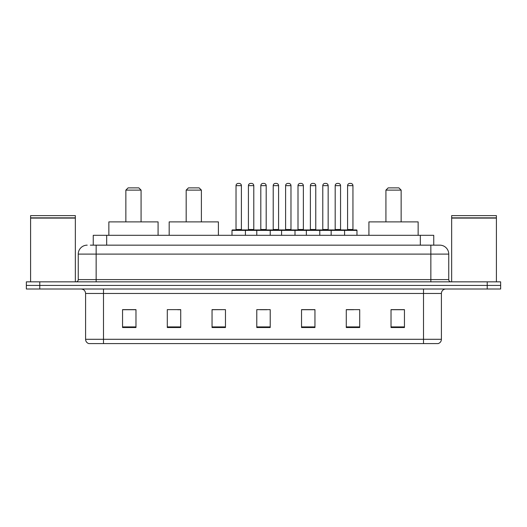 <?xml version="1.0" encoding="UTF-8"?>
<svg xmlns="http://www.w3.org/2000/svg" width="527" height="527" viewBox="0 0 527 527"><rect width="100%" height="100%" fill="white"/><g stroke="black" fill="none" stroke-linecap="round" stroke-linejoin="round"><path stroke-width="0.79" d="M90.341 245.154L96.151 245.154L90.341 245.154L93.253 245.154L93.253 235.312L433.747 235.312L433.747 245.154M87.205 245.154A8.946 8.946 0 0 0 78.253 254.106L78.253 279.606A2.24 2.24 0 0 1 76.02 281.846M448.747 254.106L96.151 254.106L96.151 245.154L439.795 245.154A8.946 8.946 0 0 1 448.747 254.106L448.747 279.606C448.879 280.97 449.623 281.714 450.98 281.846M39.775 281.846L26.35 281.846L26.35 285.423L39.775 285.423L26.35 285.423L26.35 289.007L39.775 289.007L39.775 285.423L487.225 285.423L39.775 285.423L39.775 281.846L487.225 281.846L487.225 285.423L500.65 285.423L487.225 285.423L487.225 289.007L39.775 289.007M487.225 289.007L500.65 289.007L500.65 281.846L487.225 281.846M439.663 245.154L436.659 245.154M441.409 339.296C441.283 341.443 440.21 342.873 438.187 343.591L423.51 343.591L423.51 339.296L441.409 339.296L441.409 293.48A4.473 4.473 0 0 1 445.882 289.007M423.51 343.591L88.813 343.591A4.473 4.473 0 0 1 85.591 339.296L85.591 293.48C85.328 290.759 83.839 289.27 81.118 289.007M404.446 327.53L404.446 309.632L391.021 309.632L391.021 327.53L404.446 327.53M359.704 327.53L359.704 309.632L346.279 309.632L346.279 327.53L359.704 327.53M314.955 327.53L314.955 309.632L301.536 309.632L301.536 327.53L314.955 327.53M135.979 327.53L135.979 309.632L122.554 309.632L122.554 327.53L135.979 327.53M180.721 327.53L180.721 309.632L167.296 309.632L167.296 327.53L180.721 327.53M225.464 327.53L225.464 309.632L212.045 309.632L212.045 327.53L225.464 327.53M270.213 327.53L270.213 309.632L256.787 309.632L256.787 327.53L270.213 327.53M415.368 343.591L103.49 343.591L103.49 339.296L423.51 339.296L423.51 293.48L85.591 293.48M346.904 309.724L353.617 309.724M225.464 309.632L212.045 309.724L225.464 309.632M177.678 309.724L180.721 309.724M309.724 309.724L304.039 309.724M260.147 309.724L266.853 309.724M135.979 309.724L122.554 309.724M314.955 309.724L301.536 309.724M404.446 309.724L391.021 309.724M30.599 218.086L75.348 218.086L30.599 218.086L30.599 281.846M75.348 218.086L75.348 281.846M75.124 217.862L30.823 217.862M75.348 217.638L75.348 215.622L30.599 215.622L30.599 217.638M125.861 190.115L141.078 190.115L138.838 187.882L128.101 187.882L125.861 190.115L125.861 221.887M141.078 190.115L141.078 221.887M158.08 235.312L158.08 221.887L108.858 221.887L108.858 235.312M186.183 190.115L201.393 190.115L199.153 187.882L188.416 187.882L186.183 190.115L186.183 221.887M201.393 190.115L201.393 221.887M218.395 235.312L218.395 221.887L169.18 221.887L169.18 235.312M385.922 190.115L401.139 190.115L398.899 187.882L388.162 187.882L385.922 190.115L385.922 221.887M401.139 190.115L401.139 221.887M418.142 235.312L418.142 221.887L368.92 221.887L368.92 235.312M451.652 218.086L496.401 218.086L451.652 218.086L451.652 281.846M496.401 218.086L496.401 281.846M496.177 217.862L451.876 217.862M496.401 217.638L496.401 215.622L451.652 215.622L451.652 217.638M343.999 229.943L356.529 229.943A0.448 0.448 0 0 1 356.97 230.391L231.999 230.391A0.448 0.448 0 0 1 232.447 229.943L244.976 229.943A0.448 0.448 0 0 1 245.424 230.391L245.424 235.312M241.399 185.642L236.024 185.642A2.24 2.24 0 0 1 238.263 183.409L239.159 183.409A2.24 2.24 0 0 1 241.399 185.642L241.399 229.495A0.448 0.448 0 0 0 241.84 229.943M236.024 185.642L236.024 229.495A0.448 0.448 0 0 1 235.582 229.943M239.159 183.409L238.263 183.409M231.999 230.391L231.999 235.312M256.787 235.312L256.787 230.391A0.448 0.448 0 0 1 257.235 229.943L269.765 229.943A0.448 0.448 0 0 1 270.213 230.391L270.213 235.312M266.188 185.642L260.812 185.642A2.24 2.24 0 0 1 263.052 183.409L263.948 183.409A2.24 2.24 0 0 1 266.188 185.642L266.188 229.495A0.448 0.448 0 0 0 266.629 229.943M260.812 185.642L260.812 229.495A0.448 0.448 0 0 1 260.371 229.943M263.948 183.409L263.052 183.409M281.576 235.312L281.576 230.391A0.448 0.448 0 0 1 282.024 229.943L294.553 229.943A0.448 0.448 0 0 1 295.001 230.391L295.001 235.312M290.976 185.642L285.601 185.642A2.24 2.24 0 0 1 287.841 183.409L288.737 183.409A2.24 2.24 0 0 1 290.976 185.642L290.976 229.495A0.448 0.448 0 0 0 291.418 229.943M285.601 185.642L285.601 229.495A0.448 0.448 0 0 1 285.16 229.943M288.737 183.409L287.841 183.409M306.365 235.312L306.365 230.391A0.448 0.448 0 0 1 306.813 229.943L319.342 229.943A0.448 0.448 0 0 1 319.79 230.391L319.79 235.312M315.765 185.642L310.39 185.642A2.24 2.24 0 0 1 312.63 183.409L313.525 183.409A2.24 2.24 0 0 1 315.765 185.642L315.765 229.495A0.448 0.448 0 0 0 316.213 229.943M310.39 185.642L310.39 229.495A0.448 0.448 0 0 1 309.948 229.943M313.525 183.409L312.63 183.409M331.154 235.312L331.154 230.391A0.448 0.448 0 0 1 331.602 229.943L344.131 229.943A0.448 0.448 0 0 1 344.579 230.391L344.579 235.312M340.554 185.642L335.185 185.642A2.24 2.24 0 0 1 337.418 183.409L338.314 183.409A2.24 2.24 0 0 1 340.554 185.642L340.554 229.495A0.448 0.448 0 0 0 341.002 229.943M335.185 185.642L335.185 229.495A0.448 0.448 0 0 1 334.737 229.943M338.314 183.409L337.418 183.409M257.815 230.391A0.448 0.448 0 0 0 257.367 229.943L244.844 229.943M248.421 185.642A2.24 2.24 0 0 1 250.661 183.409L251.55 183.409A2.24 2.24 0 0 1 253.79 185.642L248.421 185.642L248.421 229.495A0.448 0.448 0 0 1 247.973 229.943M253.79 185.642L253.79 229.495A0.448 0.448 0 0 0 254.238 229.943M282.604 230.391A0.448 0.448 0 0 0 282.156 229.943L269.633 229.943M273.21 185.642A2.24 2.24 0 0 1 275.45 183.409L276.339 183.409A2.24 2.24 0 0 1 278.579 185.642L273.21 185.642L273.21 229.495A0.448 0.448 0 0 1 272.762 229.943M278.579 185.642L278.579 229.495A0.448 0.448 0 0 0 279.027 229.943M307.393 230.391A0.448 0.448 0 0 0 306.945 229.943L294.422 229.943M297.999 185.642A2.24 2.24 0 0 1 300.238 183.409L301.128 183.409A2.24 2.24 0 0 1 303.368 185.642L297.999 185.642L297.999 229.495A0.448 0.448 0 0 1 297.551 229.943M303.368 185.642L303.368 229.495A0.448 0.448 0 0 0 303.815 229.943M332.181 230.391A0.448 0.448 0 0 0 331.733 229.943L319.21 229.943M322.787 185.642A2.24 2.24 0 0 1 325.027 183.409L325.917 183.409A2.24 2.24 0 0 1 328.156 185.642L322.787 185.642L322.787 229.495A0.448 0.448 0 0 1 322.34 229.943M328.156 185.642L328.156 229.495A0.448 0.448 0 0 0 328.604 229.943M347.576 185.642A2.24 2.24 0 0 1 349.816 183.409L350.705 183.409A2.24 2.24 0 0 1 352.945 185.642L347.576 185.642L347.576 229.495A0.448 0.448 0 0 1 347.128 229.943M352.945 185.642L352.945 229.495A0.448 0.448 0 0 0 353.393 229.943M356.97 230.391L356.97 235.312M106.678 245.154L106.678 235.312M420.322 245.154L420.322 235.312M96.151 281.846L96.151 254.106L78.253 254.106M78.253 279.606L448.747 279.606M430.849 245.154L430.849 281.846M423.51 289.007L423.51 293.48L441.409 293.48M85.591 339.296L103.49 339.296L103.49 289.007M270.213 326.911L256.787 326.911M225.464 326.911L212.045 326.911M180.721 326.911L167.296 326.911M135.979 326.911L122.554 326.911M314.955 326.911L301.536 326.911M359.704 326.911L346.279 326.911M404.446 326.911L391.021 326.911M236.024 229.495L241.399 229.495M260.812 229.495L266.188 229.495M285.601 229.495L290.976 229.495M310.39 229.495L315.765 229.495M335.185 229.495L340.554 229.495M248.421 229.495L253.79 229.495M273.21 229.495L278.579 229.495M297.999 229.495L303.368 229.495M322.787 229.495L328.156 229.495M347.576 229.495L352.945 229.495"/></g></svg>
